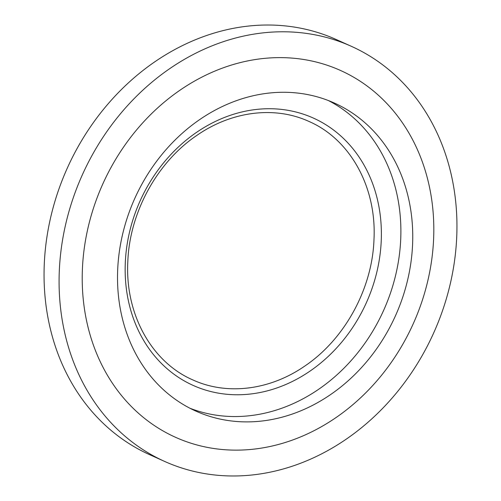 <?xml version="1.0" encoding="UTF-8"?>
<svg xmlns="http://www.w3.org/2000/svg" width="501" height="501" viewBox="0 0 501 501"><rect width="100%" height="100%" fill="white"/><g stroke="black" fill="none" stroke-linecap="round" stroke-linejoin="round"><path stroke-width="0.75" d="M44.32 263.144A227.586 192.622 114.2 0 0 149.611 454.67L164.635 461.427A227.586 192.622 114.2 0 0 456.68 237.856A227.586 192.622 -65.8 0 0 351.389 46.33L336.365 39.573A227.586 192.622 -65.8 0 0 44.32 263.144M351.389 46.33A227.586 192.622 -65.8 0 0 59.35 269.907A227.586 192.622 114.2 0 0 164.635 461.427M82.452 268.041A201.12 170.227 114.2 0 0 248.784 449.629A201.12 170.227 114.2 0 0 433.578 239.722A201.12 170.227 -65.8 0 0 267.246 58.129A201.12 170.227 -65.8 0 0 82.452 268.041M328.418 100.563A168.881 142.935 -65.8 0 1 400.687 239.854A168.881 142.935 114.2 0 1 189.985 408.265M117.716 268.974A168.881 142.935 114.2 0 0 195.841 411.096A168.881 142.935 114.2 0 0 412.548 245.189A168.881 142.935 -65.8 0 0 334.424 103.074A168.881 142.935 -65.8 0 0 117.716 268.974M381.261 240.167A146.568 124.048 -65.8 0 1 381.211 241.426A146.568 124.048 -65.8 0 1 247.106 394.35A146.568 124.048 -65.8 0 1 125.275 263.326A146.568 124.048 -65.8 0 1 125.325 262.067A146.568 124.048 -65.8 0 1 259.43 109.143A146.568 124.048 -65.8 0 1 381.261 240.167M309.029 121.474C349.779 139.128 376.539 186.472 374.009 238.908L373.959 240.129C372.093 289.108 344.538 339.283 305.009 365.912C269.77 390.442 226.709 395.496 192.766 379.883C152.01 362.229 125.25 314.885 127.78 262.449L127.836 261.228C129.703 212.242 157.251 162.073 196.787 135.445C232.019 110.915 275.08 105.855 309.029 121.474"/></g></svg>
